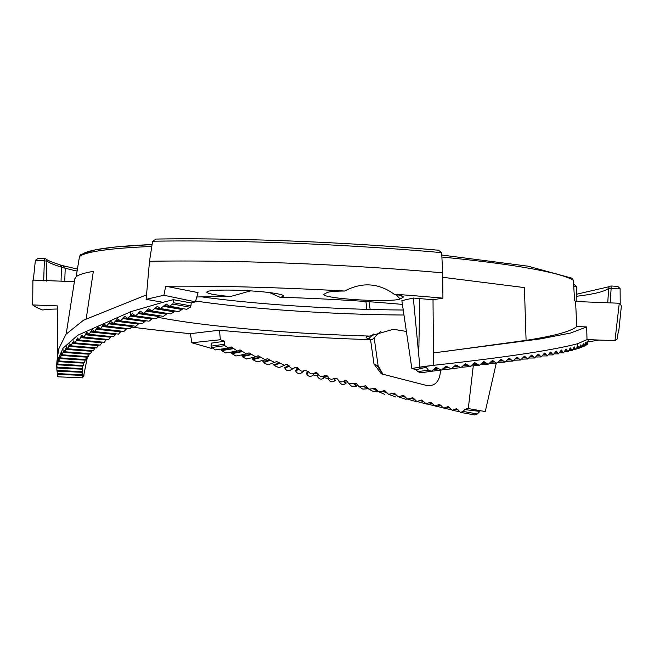 <?xml version="1.0" encoding="UTF-8"?>
<svg xmlns="http://www.w3.org/2000/svg" width="654" height="654" viewBox="0 0 654 654"><rect width="100%" height="100%" fill="white"/><g stroke="black" fill="none" stroke-linecap="round" stroke-linejoin="round"><path stroke-width="0.98" d="M87.513 356.569L83.884 374.619M84.023 374.799L82.527 377.865L57.928 376.81M82.903 377.129C82.412 378.445 82.281 377.873 82.51 375.412L82.363 373.99L82.069 374.758L57.184 373.598M82.567 373.508L82.363 373.99C81.963 375.339 81.913 374.775 82.216 372.314L82.232 370.908L82.036 371.668L56.906 370.409L56.71 365.284M82.371 370.417L82.232 370.908M82.232 370.932L82.371 368.97L67.117 367.785M82.518 367.867L82.911 365.921L67.37 364.654M83.23 364.818L83.876 362.896L68.057 361.548M84.358 361.801C84.358 363.142 84.636 362.586 85.2 360.15L69.144 358.457M85.895 358.809C85.993 360.158 86.353 359.61 86.982 357.174L86.974 356.929A2.518 0.433 -84.6 0 1 87.039 356.536M87.84 355.85C88.045 357.19 88.486 356.651 89.173 354.223L72.463 352.351M63.749 349.841L64.885 351.787L90.546 353.683L91.773 351.304L91.356 351.026A2.518 0.638 -84.2 0 1 91.446 350.634M66.495 346.824L67.812 348.786L93.391 350.781L94.83 348.198L94.111 348.124A2.518 0.744 -83.9 0 1 94.209 347.715M71.18 345.827L96.637 347.912L98.214 345.345L80.393 343.366M73.346 340.906L74.989 342.892L100.258 345.083L101.991 342.533L83.81 340.423M77.434 337.995L79.24 339.998L104.272 342.279L106.144 339.753L104.844 339.598A2.518 1.038 -83.1 0 1 104.983 339.164M79.24 339.998L81.954 335.126L83.916 337.145L108.654 339.516L110.673 337.006L91.707 334.603M83.916 337.145L86.892 332.297L89.001 334.333L113.404 336.785L115.562 334.3L113.943 334.088A2.518 1.218 -82.5 0 1 114.115 333.63M118.505 334.088L120.81 331.627L119.012 331.382A2.518 1.308 -82.1 0 1 119.2 330.908M123.958 331.431L126.394 328.995L102.711 325.578L104.15 324.049L106.667 326.125L109.144 322.896L132.312 326.403L129.745 328.815M109.144 322.896L110.69 321.384L113.322 323.477L135.86 326.24L138.558 323.844L136.392 323.501A2.518 1.57 -81 0 1 136.637 322.978M113.322 323.477L117.589 318.76L120.336 320.869L142.286 323.705L145.114 321.335L123.124 317.68L124.857 316.184L127.71 318.31L130.35 316.086L130.653 315.138L151.973 318.858L149.022 321.204L127.71 318.318M162.92 302.312L130.751 311.688L130.784 314.787L132.484 313.658L135.435 315.792L156.036 318.751L159.11 316.422L156.707 315.988A2.518 1.799 -79.6 0 1 157.042 315.383M143.479 313.331L163.337 316.34L166.459 314.173L146.709 310.192L146.382 311.132L166.459 314.173M146.709 310.192L148.728 308.737L151.834 310.903L170.898 313.961L174.209 311.688L171.757 311.181A2.518 1.937 -78.4 0 1 172.166 310.519M151.834 310.903L157.328 306.35L160.483 308.524L178.706 311.631L182.131 309.383L179.662 308.843A2.518 2.003 -77.7 0 1 180.112 308.132M160.483 308.524L166.214 304.012L169.419 306.186L186.75 309.334L190.232 307.233L190.911 305.892L173.253 302.696L173.261 299.679L162.977 302.303L146.136 299.336L149.504 261.281L152.586 241.22L156.232 239.07A292.019 26.471 2.9 0 1 438.474 250.22L441.663 252.55L442.693 272.865L442.921 298.15A294.275 26.675 -177.1 0 0 394.158 294.202C378.502 282.937 362.022 281.882 344.715 291.022A38.365 3.474 -177.1 0 0 327.147 292.567L324.278 294.112A38.365 3.474 -177.1 0 0 324.008 294.3A38.365 3.474 -177.1 0 0 357.395 299.761A38.365 3.474 -177.1 0 0 400.011 298.976L396.062 294.521M344.715 291.022A294.275 26.675 -177.1 0 0 165.707 286.223L198.064 292.6L195.415 301.821L191.246 302.941L190.911 305.892M440.657 370.156L439.889 375.339C438.082 383.015 433.651 386.391 426.596 385.476L426.719 385.5M426.596 385.476L381.266 373.802L373.982 364.025L370.548 339.671A232.701 21.091 -177.1 0 0 372.142 339.72L380.996 331.047M374.162 337.758L378.126 365.872L382.933 374.178M496.247 363.24L485.26 411.554L467.308 408.39M74.392 281.702L32.913 280.067L32.7 304.928L57.601 305.909L57.282 358.882M433.447 352.907L540.613 338.87L570.648 333.009L586.695 326.935L586.998 339.598L577.605 343.718L576.836 347.977L575.708 349.776L573.043 349.71M577.556 343.718C552.867 350.258 504.831 357.46 433.439 365.324L411.832 368.447L416.001 369.706L426.056 367.278L423.588 366.526L412.731 368.316M411.832 368.447L401.85 300.619L413.328 298.036L433.013 299.745L433.545 365.308M413.328 298.036L419.893 366.976M442.733 277.288L524.418 287.596L526.078 340.358C554.371 335.943 571.253 331.341 576.705 326.559L586.695 326.935M526.078 340.358L443.011 351.729M201.726 296.859A177.357 16.072 -177.1 0 0 390.25 309.873A177.357 16.072 -177.1 0 0 403.248 310.012M74.834 278.89L76.183 276.732L79.494 256.466L80.565 254.774L95.468 249.738L116.208 246.893L152.071 244.531M574.645 300.791L575.61 301.51L576.705 326.559M618.022 333.254A294.275 26.675 -177.1 0 0 618.717 331.684L621.3 306.734A295.6 26.789 -177.1 0 0 619.273 303.235L575.61 301.51M76.191 276.732C78.676 274.705 84.399 272.914 93.342 271.353L86.23 318.621M438.474 250.22L438.801 250.237C347.086 242.103 236.004 237.713 155.832 239.062L156.232 239.07M370.156 309.448L369.052 301.731M366.845 309.358L365.905 301.51M33.297 280.37L35.381 260.267L38.357 258.265L44.529 258.551L44.349 260.832L46.892 261.118L46.23 281.195M61.035 281.179L61.501 267.126L60.634 265.148L59.784 264.698C52.909 262.614 48.265 260.717 45.837 259A2.518 2.477 -55.3 0 0 44.529 258.567M64.754 281.326L65.22 268.181A19.849 1.799 -177.1 0 1 61.501 267.126A283.37 25.686 -177.1 0 1 46.892 261.118A2.518 2.477 -55.3 0 0 45.837 259A2.518 2.518 0 0 0 44.529 258.551L38.357 258.265M433.013 299.745L442.921 298.15M574.637 300.791L573.345 280.304L571.964 278.195L527.884 266.153L441.785 255.027M607.754 302.777L608.67 288.332L620.106 288.594L617.719 286.321L611.286 286.011L617.466 286.321M158.554 317.394A194.246 17.609 -177.1 0 0 369.731 336.074A38.365 3.474 -177.1 0 0 366.314 337.039A38.365 3.474 -177.1 0 0 368.742 338.756L372.142 339.72M120.336 320.869L122.838 318.629L123.124 317.68M89.001 334.333L92.247 329.51L94.495 331.553L98.002 326.755L100.389 328.823L102.711 325.578M78.006 338.535L76.485 339.573L76.346 340.53L101.926 342.745M74.989 342.892L76.346 340.53M73.869 341.437L72.504 342.483L74.613 342.721M69.7 343.849L71.18 345.819L72.504 342.483M70.166 344.38L68.956 345.435L70.82 345.639M67.812 348.786L68.956 345.435M66.912 347.356L65.866 348.427L67.485 348.59M64.885 351.787L65.866 348.427M64.108 350.364L63.225 351.443L64.591 351.574M61.451 352.882L62.416 354.82L63.225 351.443M61.762 353.405L61.035 354.493L62.163 354.599M59.612 355.956L60.013 357.109C60.446 358.474 60.773 357.926 60.985 355.465L61.035 354.493M60.013 357.109L60.405 357.877M59.866 356.471L59.293 357.575L60.193 357.656M58.231 359.062L58.541 360.207C58.885 361.572 59.122 361.016 59.269 358.547L59.293 357.575M58.541 360.207L58.844 360.967L84.431 362.561M58.419 359.569L58.018 360.689L58.672 360.738M57.307 362.193L57.519 363.33C57.773 364.687 57.928 364.131 58.01 361.654L58.018 360.689M57.519 363.33L57.74 364.09L83.221 365.57M57.438 362.7L57.617 363.853M56.849 365.349L57.2 363.82M56.972 366.477L57.094 367.237L82.42 368.611M56.914 365.856L57.029 367M56.89 369.976L56.841 366.984M57.241 372.854L56.947 370.164M58.083 376.066C57.936 377.407 57.765 376.827 57.577 374.341L57.511 373.377M130.751 311.705L77.818 335.208L63.136 348.067L56.914 361.515L56.718 365.284M262.81 361.327L270.135 360.199L267.372 358.67L265.132 359.733L258.142 355.76L255.698 356.871L249.019 352.841L246.427 353.969L240.026 349.89L237.337 351.026L231.181 346.914L228.434 348.059L224.821 345.664L224.355 344.249L211.136 346.13L211.7 347.527L224.821 345.664M353.667 383.751L357.198 385.623L356.389 386.277L353.544 383.636L348.623 383.514L346.824 381.012L343.751 381.078C341.339 382.508 339.393 382.026 337.93 379.622L337.546 378.911L333.99 378.429C331.562 379.884 329.608 379.402 328.136 376.982L324.171 375.797C321.743 377.211 319.798 376.704 318.351 374.292L314.402 373.099C311.966 374.497 310.029 373.99 308.598 371.578L304.707 370.336C302.262 371.766 300.325 371.259 298.886 368.823L294.979 367.605C292.542 368.979 290.629 368.455 289.24 366.036L286.043 364.433L284.531 365.284L276.699 361.556L268.017 364.809L263.399 362.635L262.99 361.678M284.531 365.292L279.037 367.613L274.124 365.553L273.724 364.605L279.601 363.052M290.752 369.96C288.365 371.358 286.427 370.843 284.948 368.431L284.539 367.483L289.166 365.864M301.658 372.788L304.707 370.336L301.658 372.78C299.254 374.186 297.308 373.687 295.829 371.276L295.42 370.327L298.813 368.643M333.99 378.429L335.347 380.358L334.537 381.004C332.109 382.435 330.156 381.952 328.684 379.565L328.283 378.625L324.384 377.66L323.575 378.306C321.147 379.729 319.193 379.238 317.713 376.843L317.313 375.903L313.413 374.922L312.612 375.568C310.192 376.974 308.238 376.483 306.759 374.08L306.35 373.14L308.524 371.398M343.751 381.078L346.293 383.015L345.484 383.661C343.048 385.1 341.102 384.626 339.647 382.247M356.389 386.277L351.46 386.146L348.615 383.522M368.047 388.19L367.237 388.844L362.774 389.089L358.833 386.449L356.25 383.375L353.552 383.628M378.045 391.337L373.892 391.82L368.872 389.163L365.766 385.803L363.272 386.179L367.556 387.986M467.512 408.431L464.692 409.6L479.897 411.399L477.289 413.998L474.641 414.938L460.596 412.388L456.557 408.668L452.266 410.295L448.17 406.559L443.706 408.145L439.578 404.409L434.943 405.962L430.806 402.218L425.991 403.722L421.863 399.986L416.86 401.433L412.764 397.706L407.556 399.103L403.543 395.392L401.499 395.956A2.518 2.363 102.8 0 1 403.567 395.4M135.435 315.792L138.207 313.585L138.517 312.637L156.707 315.988M149.946 317.877A2.518 1.725 -80.1 0 0 149.652 318.457M138.517 312.637L140.447 311.173L143.479 313.323L146.382 311.132M57.577 309.031A38.365 3.474 -177.1 0 0 42.812 310.021A294.275 26.675 -177.1 0 1 32.7 304.928M131.977 327.131A294.275 26.675 -177.1 0 0 190.379 333.663L191.851 342.761L211.422 348.386M473.292 365.831L468.28 408.627M618.717 331.684A294.275 26.675 -177.1 0 0 618.382 330.123L617.36 338.886L614.973 340.636L586.998 339.598M576.133 301.527L576.542 286.493L573.844 284.212M169.419 306.186L172.713 304.061L173.253 302.696M588.281 339.647L587.823 342.598C587.39 344.772 587.186 344.969 587.194 343.195L587.308 344.413L586.393 344.372M577.188 346.775L577.817 345.901L578.929 348.729L580.826 344.854L581.7 347.666L583.376 343.791L584.03 346.604L585.477 342.712L585.665 344.298C585.755 346.072 586.041 345.876 586.54 343.71L587.12 341.617L587.194 343.195L586.646 343.17M584.913 344.266L585.665 344.298L585.894 345.516L584.627 345.467M530.337 356.062L532.675 355.94L534.661 357.959L538.283 354.084L541.193 356.929L544.651 353.062L547.341 355.915L550.627 352.048L553.096 354.893L556.202 351.026L558.451 353.879L561.377 350.013L563.405 352.858L566.135 348.991L567.934 351.836L570.468 347.969L572.037 350.806L574.359 346.939L575.708 349.776M426.056 367.278L428.452 370.123L431.378 371.284L435.956 367.36L441.393 370.066L445.995 366.134L451.219 368.872L455.813 364.94L460.817 367.695L465.395 363.771L470.185 366.551L474.714 362.627L479.3 365.414L483.764 361.507L488.146 364.311L492.527 360.403L496.705 363.215L500.989 359.316L504.962 362.136L509.139 358.245L512.899 361.082L516.962 357.19L520.51 360.027L524.434 356.144L527.77 358.989L531.538 355.106L532.675 355.94M426.146 366.215L433.439 365.324M405.186 396.798L401.531 395.964L398.106 396.716L394.207 393.038L392.081 393.577L395.858 394.55M392.081 393.577L388.501 394.272L384.773 390.651L382.68 391.206A2.518 2.428 106.2 0 1 384.846 390.675M382.549 391.157L378.756 391.754L375.29 388.239L373.099 388.762A2.518 2.453 108.8 0 1 375.363 388.263M324.171 375.797L324.163 375.936A2.518 2.51 172.8 0 1 328.071 376.908L328.055 376.786M314.402 373.099L314.304 373.262A2.518 2.51 -151.8 0 1 318.204 374.243L318.277 374.113M295.248 367.425A2.518 2.493 -116.4 0 1 298.518 368.799M285.839 364.523A2.518 2.477 -109.3 0 1 288.725 366.019M266.995 358.776A2.518 2.436 -101.7 0 1 269.358 360.362M257.651 355.899A2.518 2.412 -99.5 0 1 259.793 357.485L260.774 357.321M239.315 350.086A2.518 2.346 -96.4 0 1 241.048 351.639L242.454 351.484M230.347 347.168A2.518 2.305 -95.3 0 1 231.868 348.672L233.527 348.517M345.484 383.661L343.865 381.192A2.518 2.502 126.9 0 1 346.841 381.029M464.692 409.6L463.114 411.423L460.596 412.388M372.935 388.697L368.872 389.163M363.272 386.179L358.833 386.44M339.949 382.835L337.93 379.622M294.979 367.605L290.245 370.303M274.745 362.545L270.135 360.199M265.14 359.741L257.161 361.924L252.771 359.675L252.37 358.727L259.793 357.485M255.698 356.88L246.468 358.981L242.274 356.683L241.874 355.735L251.545 354.419M246.427 353.969L235.947 355.997L231.917 353.667L231.516 352.71L241.048 351.639M237.337 351.034L225.605 352.972L221.722 350.609L221.322 349.653L231.868 348.672M228.434 348.059L215.452 349.906L211.7 347.527M190.379 333.663L219.507 330.205L220.349 339.737L224.641 341.241L224.355 344.249M224.641 341.241L211.177 343.162L211.136 346.13M165.707 286.223L163.901 295.248L146.136 299.336M195.415 301.821L163.901 295.248M191.246 302.941L173.261 299.679M614.973 340.636L619.273 303.235M220.349 339.737L191.851 342.761M400.011 298.976L402.889 297.431A38.365 3.474 -177.1 0 0 403.191 296.614A38.365 3.474 -177.1 0 0 394.158 294.202M77.107 271.083A283.37 25.686 -177.1 0 1 65.22 268.181L63.127 265.72M77.434 269.096L60.634 265.148M620.213 304.118L620.106 288.594M130.506 325.586A2.518 1.488 -81.4 0 0 130.277 326.093M416.001 369.706L417.808 371.636L420.833 372.78L431.378 371.284M56.914 361.515L58.647 349.056L65.948 334.3L83.549 320.19L146.529 294.848M219.507 330.205L225.638 330.785C272.17 335.077 320.468 338.036 370.548 339.671M402.414 304.412A194.246 17.609 -177.1 0 0 279.92 297.268A38.365 3.474 -177.1 0 0 283.362 295.665A38.365 3.474 -177.1 0 0 245.364 290.58A38.365 3.474 -177.1 0 0 207.048 291.798A38.365 3.474 -177.1 0 0 230.502 296.532A194.246 17.609 -177.1 0 0 196.797 296.998M587.971 341.789A294.275 26.675 -177.1 0 0 599.089 340.047M83.557 375.094L84.121 375.102M369.731 336.074L393.381 329.297L406.412 331.447M149.504 261.281A295.6 26.789 2.9 0 1 442.693 272.865M250.58 290.875L230.502 296.532M279.92 297.268L269.595 292.591M195.644 301.028A177.357 16.072 -177.1 0 0 389.997 314.876A177.357 16.072 -177.1 0 0 403.984 315.024M373.982 364.025L377.031 365.382L382.762 374.341M419.68 298.567L418.773 354.705M79.494 256.466A249.427 22.604 2.9 0 1 151.777 246.484M377.031 365.382L378.126 365.872M43.687 280.868L44.349 260.832L35.365 260.398M441.891 257.047A249.427 22.604 2.9 0 1 573.345 280.304M610.19 302.876L611.286 286.011A2.518 2.493 49.8 0 0 608.67 288.332A283.37 25.686 -177.1 0 1 576.272 296.303M373.45 334.055L368.742 338.756M57.577 374.341L82.51 375.412M67.754 374.096L82.543 375.134M60.985 355.465L86.982 357.174M70.591 355.392L86.974 356.929M59.269 358.547L85.2 360.15M58.01 361.654L83.826 363.15M57.209 364.793L82.87 366.183M56.865 367.957L82.33 369.24M56.988 371.137L82.216 372.314M67.231 370.932L82.249 372.044M80.744 337.652L106.079 339.957M80.908 336.696L83.532 337.014M87.562 337.497L104.844 339.598M65.776 349.391L91.773 351.304M63.152 352.408L89.173 354.223M72.373 343.448L98.149 345.565M96.44 329.248L120.737 331.807M96.653 328.292L100.193 328.782M101.027 328.897L119.012 331.382M90.8 332.011L115.496 334.488M90.996 331.055L94.192 331.472M96.212 331.742L113.943 334.088M85.748 333.851L88.65 334.219M130.35 316.086L151.9 319.005M122.838 318.629L145.041 321.49M138.207 313.585L159.045 316.569M78.856 339.843L76.485 339.573M77.36 346.334L94.111 348.124M74.736 349.334L91.356 351.026M82.412 254.128A246.926 22.383 2.9 0 1 152.071 244.555M164.007 305.426L179.662 308.843M172.713 304.061L190.232 307.233M578.34 347.495L576.983 347.454M578.234 346.726L577.204 346.726M566.993 350.593L565.048 350.569M562.35 351.615L560.216 351.59M545.624 353.896L543.564 353.978M545.943 354.664L543.261 354.681M533.051 356.716L530.018 356.757M539.689 355.686L536.828 355.719M502.91 360.902L499.223 361.065M502.436 360.133L499.558 360.379M526.045 357.746L522.84 357.812M518.671 358.784L515.303 358.882M518.246 358.016L515.63 358.196M525.636 356.97L523.159 357.125M583.638 344.609L582.91 344.601M581.161 345.672L580.286 345.672M574.997 348.533L573.444 348.5M574.866 347.764L573.681 347.773M571.212 349.571L569.462 349.538M571.048 348.795L569.716 348.811M562.121 350.838L560.486 350.879M557.282 352.629L554.968 352.62M510.962 359.839L507.43 359.962M510.504 359.071L507.757 359.275M494.547 361.989L490.704 362.177M551.812 353.651L549.311 353.651M581.234 346.44L580.082 346.407M583.679 345.377L582.722 345.345M539.337 354.918L537.138 355.016M551.526 352.874L549.605 352.939M557.02 351.86L555.246 351.909M566.797 349.825L565.309 349.849M585.657 343.53L585.085 343.522M587.218 342.434L586.801 342.426M458.029 409.739L454.914 409.314M449.682 407.671L446.469 407.197M441.123 405.562L437.812 405.03M432.384 403.412L428.975 402.831M423.465 401.237L419.966 400.583L423.612 401.572M414.399 399.03L410.802 398.294L414.562 399.414M386.44 392.302L382.68 391.206L386.898 393.062M376.974 390.086L373.099 388.762L378.004 391.37M324.384 377.66L324.163 375.936L323.575 378.306M328.283 378.625L328.071 376.908M313.413 374.922L314.304 373.262L312.612 375.568M317.313 375.903L318.204 374.243M477.289 413.998L463.114 411.423M458.143 409.976L454.89 409.347M449.805 407.924L446.437 407.221M441.254 405.832L437.796 405.055M432.523 403.714L428.959 402.848M405.39 397.248L401.531 395.964M396.136 395.106L392.163 393.61M367.237 388.844L363.42 386.277M334.537 381.004L334.022 378.584M328.684 379.565L328.136 376.982M317.713 376.843L318.351 374.292M306.759 374.08L308.598 371.578M295.829 371.276L298.886 368.823M284.948 368.431L289.24 366.036M274.124 365.553L279.667 363.207M263.399 362.635L270.192 360.354M252.771 359.675L260.832 357.476M242.274 356.683L251.594 354.558M231.917 353.667L242.503 351.623M221.722 350.609L233.576 348.656M402.889 297.431L401.376 295.731M573.73 286.354L576.542 286.493M611.286 286.011L611.294 286.019A2.518 2.518 0 0 0 609.544 286.599L576.329 294.284M163.647 306.374L182.065 309.506M154.867 308.729L174.144 311.819M155.211 307.789L171.757 311.181M115.954 320.264L136.392 323.501M115.684 321.22L138.493 324.008M108.891 323.853L132.247 326.567M85.568 334.807L110.608 337.202M102.474 326.526L126.32 329.166M68.85 346.399L94.765 348.418M428.452 370.123L417.808 371.636M437.976 368.12L434.223 368.856M438.597 368.889L433.896 369.461M447.925 366.91L444.303 367.54M457.653 365.733L454.162 366.265M458.241 366.493L453.819 366.902M467.716 365.341L463.433 365.676M476.39 363.436L473.136 363.828M476.938 364.196L472.801 364.482M485.358 362.316L482.227 362.651M448.53 367.679L443.968 368.161M467.152 364.572L463.776 365.03M485.889 363.084L481.892 363.322M494.048 361.212L491.04 361.507M152.586 241.22A294.537 26.691 2.9 0 1 441.663 252.64M60.405 357.885L86.066 359.569M94.495 331.562L118.505 334.096M567.934 351.836L564.582 351.787M563.405 352.858L559.718 352.825M547.341 355.915L542.656 355.931M534.661 357.959L529.339 358.04M541.193 356.937L536.19 356.986M504.962 362.136L498.348 362.422M527.77 358.989L522.121 359.111M558.451 353.879L554.428 353.855M496.705 363.215L489.764 363.567M512.899 361.082L506.605 361.294M520.51 360.027L514.534 360.199M553.096 354.893L548.747 354.893M572.037 350.806L569.029 350.748M578.929 348.729L576.607 348.664M581.7 347.675L579.73 347.609M584.03 346.604L582.403 346.546M459.165 411.628L452.266 410.295M450.966 409.657L443.706 408.145M442.652 407.687L434.943 405.962M434.387 405.774L425.991 403.722M426.809 404.098L416.86 401.433M416.59 401.777L407.556 399.103M406.175 399.39L398.098 396.716M395.588 396.945L388.501 394.272M384.83 394.436L378.756 391.762M106.667 326.133L129.745 328.823M100.389 328.823L123.958 331.439M62.416 354.82L88.102 356.61M460.817 367.695L452.388 368.48M470.185 366.551L462.182 367.188M441.393 370.066L430.863 371.358M451.219 368.872L442.251 369.821M488.146 364.311L480.87 364.744M479.3 365.414L471.673 365.946M74.867 278.694L66.177 334.031M419.917 383.792L427.389 385.639"/></g></svg>
